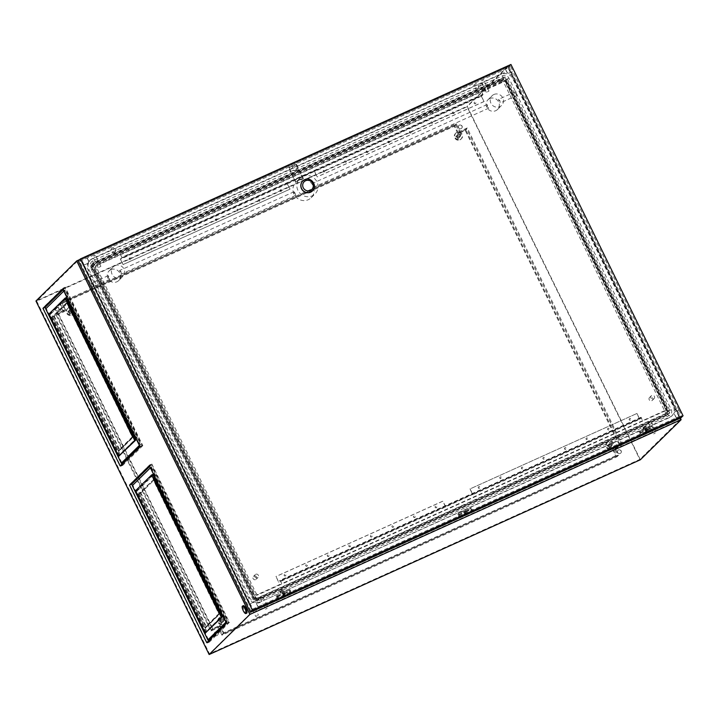 <?xml version="1.0" encoding="UTF-8"?>
<svg xmlns="http://www.w3.org/2000/svg" width="719" height="719" viewBox="0 0 719 719"><rect width="100%" height="100%" fill="white"/><g stroke="black" fill="none" stroke-linecap="round" stroke-linejoin="round"><path stroke-width="0.54" stroke-dasharray="3.6 2.7" d="M296.012 170.385A2.472 2.355 45.5 0 0 296.875 166.844A2.472 2.355 45.5 0 0 293.19 166.413A2.472 2.355 45.5 0 0 296.012 170.385M295.788 170.601A2.472 2.355 45.5 0 0 296.65 167.06A2.472 2.355 45.5 0 0 292.975 166.628A2.472 2.355 45.5 0 0 295.788 170.601M114.573 252.333A2.472 2.355 45.5 0 0 115.435 248.792A2.472 2.355 45.5 0 0 111.751 248.361A2.472 2.355 45.5 0 0 114.573 252.333M114.348 252.549A2.472 2.355 45.5 0 0 115.211 249.008A2.472 2.355 45.5 0 0 111.535 248.576A2.472 2.355 45.5 0 0 114.348 252.549M477.452 88.446A2.472 2.355 45.5 0 0 478.315 84.905A2.472 2.355 45.5 0 0 474.63 84.465A2.472 2.355 45.5 0 0 477.452 88.446M477.227 88.653A2.472 2.355 45.5 0 0 478.09 85.112A2.472 2.355 45.5 0 0 474.414 84.68A2.472 2.355 45.5 0 0 477.227 88.653M484.238 91.421L485.9 90.45L484.238 91.421M480.777 84.348L482.431 83.377L480.777 84.348M487.32 91.987L488.983 91.016L487.32 91.987M481.91 80.941L483.572 79.962L481.91 80.941M99.213 267.27L100.876 266.3L99.213 267.27M93.803 256.225L95.465 255.254L93.803 256.225M253.996 608.463L252.333 609.442L253.996 608.463M257.456 615.536L255.793 616.507L257.456 615.536M649.913 421.891L648.25 422.871L649.913 421.891M655.324 432.946L653.661 433.917L655.324 432.946M261.806 597.183L260.143 598.154L261.806 597.183M267.216 608.229L265.554 609.2L267.216 608.229M71.819 311.893A1.483 1.411 45.5 0 0 72.34 309.772A1.483 1.411 45.5 0 0 70.129 309.512A1.483 1.411 45.5 0 0 71.819 311.893M69.096 314.571A1.483 1.411 45.5 0 0 69.608 312.45A1.483 1.411 45.5 0 0 67.406 312.19A1.483 1.411 45.5 0 0 69.096 314.571M223.366 621.234A1.483 1.411 45.5 0 0 223.879 619.113A1.483 1.411 45.5 0 0 221.677 618.852A1.483 1.411 45.5 0 0 223.366 621.234M220.634 623.912A1.483 1.411 45.5 0 0 221.155 621.791A1.483 1.411 45.5 0 0 218.944 621.531A1.483 1.411 45.5 0 0 220.634 623.912M611.474 445.951A1.483 1.411 45.5 0 0 611.986 443.821A1.483 1.411 45.5 0 0 609.775 443.56A1.483 1.411 45.5 0 0 611.474 445.951M608.741 448.629A1.483 1.411 45.5 0 0 609.263 446.499A1.483 1.411 45.5 0 0 607.052 446.247A1.483 1.411 45.5 0 0 608.741 448.629M459.926 136.61A1.483 1.411 45.5 0 0 460.448 134.489A1.483 1.411 45.5 0 0 458.237 134.228A1.483 1.411 45.5 0 0 459.926 136.61M457.203 139.288A1.483 1.411 45.5 0 0 457.715 137.167A1.483 1.411 45.5 0 0 455.513 136.907A1.483 1.411 45.5 0 0 457.203 139.288M216.985 635.605A1.977 1.878 -134.5 0 1 214.729 632.423A1.977 1.878 -134.5 0 1 217.677 632.774A1.977 1.878 -134.5 0 1 216.985 635.605M215.367 631.965A1.977 1.878 45.5 0 0 214.675 634.796A1.977 1.878 45.5 0 0 217.614 635.138A1.977 1.878 45.5 0 0 215.367 631.965M57.871 310.797A1.977 1.878 -134.5 0 1 55.615 307.624A1.977 1.878 -134.5 0 1 58.554 307.966A1.977 1.878 -134.5 0 1 57.871 310.797M56.244 307.157A1.977 1.878 45.5 0 0 55.552 309.988A1.977 1.878 45.5 0 0 58.5 310.338A1.977 1.878 45.5 0 0 56.244 307.157M461.068 128.692A1.977 1.878 -134.5 0 1 458.812 125.519A1.977 1.878 -134.5 0 1 461.76 125.861A1.977 1.878 -134.5 0 1 461.068 128.692M459.441 125.052A1.977 1.878 45.5 0 0 458.758 127.883A1.977 1.878 45.5 0 0 461.697 128.234A1.977 1.878 45.5 0 0 459.441 125.052M620.191 453.5A1.977 1.878 -134.5 0 1 617.936 450.319A1.977 1.878 -134.5 0 1 620.874 450.669A1.977 1.878 -134.5 0 1 620.191 453.5M618.565 449.86A1.977 1.878 45.5 0 0 617.873 452.691A1.977 1.878 45.5 0 0 620.821 453.033A1.977 1.878 45.5 0 0 618.565 449.86M149.705 466.442L151.484 464.699L228.66 622.241L208.878 641.69L208.501 640.917M208.007 639.91L132.386 485.55M154.279 478.971L140.16 492.857L206.083 627.417L220.194 613.532L154.279 478.971L139.082 493.342L205.005 627.903L219.124 614.026L153.201 479.465M63.11 289.676L64.89 287.933L142.065 445.474L122.284 464.932L121.906 464.15M121.403 463.144L45.791 308.784M53.566 316.09L119.489 450.651L133.599 436.775L67.685 302.214L52.487 316.576L118.41 451.137L132.521 437.26L66.606 302.699L52.487 316.576M63.056 288.166L140.663 446.589L120.666 466.254L43.05 307.831L63.056 288.166L65.213 287.187L142.82 445.618L140.663 446.589M77.248 261.267L250.014 613.909L680.381 419.537L507.623 66.894L77.248 261.267L36.705 301.135L209.463 653.787L639.829 459.414L467.071 106.763L36.705 301.135M250.014 613.909L209.463 653.787M129.654 484.597L149.651 464.923L227.258 623.355L207.261 643.02L129.654 484.597L131.802 483.617L151.808 463.953L149.651 464.923M281.156 591.962L280.832 591.297L279.97 591.692L280.293 592.348L282.243 590.892L284.194 594.865L284.85 594.227L282.576 589.589L280.832 591.297M643.172 428.461L644.035 428.075L643.712 427.41L642.849 427.796L643.172 428.461L644.26 427.392L646.21 431.364L647.729 430.33L645.455 425.693L642.849 427.796M680.363 418.107L507.947 66.148L79.746 259.541M666.073 415.69L256.315 600.76A2.427 2.301 -134.5 0 1 253.133 599.547L90.72 268.016A2.427 2.301 -134.5 0 1 91.771 264.898L501.538 79.836A2.427 2.301 -134.5 0 1 504.711 81.04L667.124 412.571A2.427 2.301 -134.5 0 1 666.073 415.69L667.241 414.548L257.474 599.61L256.315 600.76M502.06 81.22L92.293 266.291A0.989 0.944 45.5 0 0 91.861 267.558L254.274 599.089A0.989 0.944 45.5 0 0 255.578 599.583L665.336 414.521A0.989 0.944 45.5 0 0 665.767 413.245L503.354 81.714A0.989 0.944 45.5 0 0 502.06 81.22L503.471 79.827A0.989 0.944 -134.5 0 1 504.765 80.321L667.187 411.852A0.989 0.944 -134.5 0 1 666.756 413.128L256.989 598.19A0.989 0.944 -134.5 0 1 255.694 597.696L93.281 266.165A0.989 0.944 -134.5 0 1 93.713 264.898L503.471 79.827A2.472 0.719 -114.3 0 0 503.597 79.261L503.516 77.31A2.858 2.714 -134.5 0 1 507.255 78.739L669.668 410.27A2.858 2.714 -134.5 0 1 668.427 413.946L258.669 599.017A2.858 2.714 -134.5 0 1 254.93 597.588L92.508 266.057A2.858 2.714 -134.5 0 1 93.749 262.381L503.516 77.31M680.381 419.537L639.829 459.414M507.623 66.894L467.071 106.763M464.339 508.099L259.46 600.626A4.665 4.431 -134.5 0 1 253.358 598.298L90.936 266.767A4.665 4.431 -134.5 0 1 92.958 260.772L502.725 75.702A4.665 4.431 -134.5 0 1 508.827 78.029L671.24 409.56A4.665 4.431 -134.5 0 1 669.218 415.564L464.339 508.099M640.368 459.765L467.179 106.241L35.95 301M507.947 66.148L467.179 106.241M243.229 605.758A4.107 1.195 -114.3 0 0 243.93 609.919A4.107 1.195 -114.3 0 0 246.59 613.19M645.455 425.693L643.712 427.41M644.592 426.079L646.866 430.726M644.035 428.075L645.123 426.996L647.073 430.978L647.729 430.33M282.576 589.589L281.713 589.975L283.987 594.613L283.331 595.26L281.381 591.279L280.293 592.348M281.713 589.975L279.97 591.692M283.987 594.613L284.85 594.227M281.381 591.279L282.243 590.892M283.331 595.26L284.194 594.865M644.26 427.392L645.123 426.996M646.21 431.364L647.073 430.978M151.484 464.699L149.327 465.669M208.878 641.69L206.721 642.669M228.66 622.241L226.503 623.211M122.284 464.932L120.127 465.903M142.065 445.474L139.908 446.445M64.89 287.933L62.733 288.903M142.82 445.618L122.823 465.283L45.207 306.86L65.213 287.187M45.207 306.86L43.05 307.831M122.823 465.283L120.666 466.254M151.808 463.953L229.415 622.375L209.418 642.049L131.802 483.617M209.418 642.049L207.261 643.02M229.415 622.375L227.258 623.355M54.32 316.225L68.215 302.564L133.707 436.244L119.812 449.905L54.32 316.225L52.811 316.908L118.302 450.588L132.197 436.927L66.714 303.247L52.811 316.908M68.215 302.564L66.714 303.247M133.707 436.244L132.197 436.927M119.812 449.905L118.302 450.588M140.915 492.991L154.819 479.33L220.302 613.01L206.407 626.671L140.915 492.991L139.414 493.674L204.897 627.354L218.792 613.684L153.309 480.013L139.414 493.674M154.819 479.33L153.309 480.013M220.302 613.01L218.792 613.684M206.407 626.671L204.897 627.354M66.606 302.699L67.685 302.214M118.41 451.137L119.489 450.651M132.521 437.26L133.599 436.775M219.124 614.026L220.194 613.532M139.082 493.342L140.16 492.857M205.005 627.903L206.083 627.417M651.774 400.708A1.977 1.878 45.5 0 0 652.457 397.877A1.977 1.878 45.5 0 0 649.518 397.535A1.977 1.878 45.5 0 0 651.774 400.708M653.571 398.937A1.977 1.878 45.5 0 0 654.254 396.106A1.977 1.878 45.5 0 0 651.315 395.765A1.977 1.878 45.5 0 0 653.571 398.937M108.398 277.992L108.272 275.647L109.899 279.251L108.398 277.992M91.574 285.587A1.977 0.575 65.7 0 1 91.196 283.358A1.977 0.575 65.7 0 1 92.445 284.733A1.977 0.575 65.7 0 1 92.823 286.962A1.977 0.575 65.7 0 1 91.574 285.587M121.125 271.773L119.624 270.515L121.25 274.128L121.125 271.773M110.915 269.661A6.804 6.471 -134.5 0 1 118.653 280.59A6.804 6.471 -134.5 0 1 108.542 279.403A6.804 6.471 -134.5 0 1 110.915 269.661M115.049 265.59A6.804 6.471 -134.5 0 1 122.796 276.518A6.804 6.471 -134.5 0 1 112.685 275.323A6.804 6.471 -134.5 0 1 115.049 265.59M515.909 93.937A1.977 0.575 65.7 0 1 515.532 91.708A1.977 0.575 65.7 0 1 516.781 93.084A1.977 0.575 65.7 0 1 517.159 95.312A1.977 0.575 65.7 0 1 515.909 93.937M499.957 100.678L498.456 99.42L500.082 103.024L499.957 100.678M489.747 98.566A6.804 6.471 -134.5 0 1 497.494 109.495A6.804 6.471 -134.5 0 1 487.374 108.299A6.804 6.471 -134.5 0 1 489.747 98.566M493.89 94.495A6.804 6.471 -134.5 0 1 501.637 105.423A6.804 6.471 -134.5 0 1 491.517 104.228A6.804 6.471 -134.5 0 1 493.89 94.495M130.319 259.541A0.845 0.8 -134.5 0 1 129.366 258.193A0.845 0.8 -134.5 0 1 130.615 258.337A0.845 0.8 -134.5 0 1 130.319 259.541M130.427 259.433A0.845 0.8 -134.5 0 1 129.474 258.085A0.845 0.8 -134.5 0 1 130.723 258.229A0.845 0.8 -134.5 0 1 130.427 259.433M151.88 249.808A0.845 0.8 -134.5 0 1 150.927 248.459A0.845 0.8 -134.5 0 1 152.176 248.603A0.845 0.8 -134.5 0 1 151.88 249.808M151.988 249.7A0.845 0.8 -134.5 0 1 151.035 248.352A0.845 0.8 -134.5 0 1 152.284 248.495A0.845 0.8 -134.5 0 1 151.988 249.7M173.441 240.065A0.845 0.8 -134.5 0 1 172.488 238.717A0.845 0.8 -134.5 0 1 173.737 238.861A0.845 0.8 -134.5 0 1 173.441 240.065M173.558 239.957A0.845 0.8 -134.5 0 1 172.596 238.609A0.845 0.8 -134.5 0 1 173.845 238.753A0.845 0.8 -134.5 0 1 173.558 239.957M195.002 230.332A0.845 0.8 -134.5 0 1 194.049 228.975A0.845 0.8 -134.5 0 1 195.298 229.127A0.845 0.8 -134.5 0 1 195.002 230.332M195.119 230.224A0.845 0.8 -134.5 0 1 194.157 228.876A0.845 0.8 -134.5 0 1 195.406 229.019A0.845 0.8 -134.5 0 1 195.119 230.224M216.572 220.589A0.845 0.8 -134.5 0 1 215.61 219.241A0.845 0.8 -134.5 0 1 216.859 219.385A0.845 0.8 -134.5 0 1 216.572 220.589M216.68 220.481A0.845 0.8 -134.5 0 1 215.718 219.133A0.845 0.8 -134.5 0 1 216.967 219.277A0.845 0.8 -134.5 0 1 216.68 220.481M238.133 210.856A0.845 0.8 -134.5 0 1 237.171 209.499A0.845 0.8 -134.5 0 1 238.42 209.651A0.845 0.8 -134.5 0 1 238.133 210.856M238.241 210.748A0.845 0.8 -134.5 0 1 237.279 209.4A0.845 0.8 -134.5 0 1 238.528 209.544A0.845 0.8 -134.5 0 1 238.241 210.748M259.694 201.113A0.845 0.8 -134.5 0 1 258.732 199.765A0.845 0.8 -134.5 0 1 259.981 199.909A0.845 0.8 -134.5 0 1 259.694 201.113M259.802 201.005A0.845 0.8 -134.5 0 1 258.84 199.657A0.845 0.8 -134.5 0 1 260.089 199.801A0.845 0.8 -134.5 0 1 259.802 201.005M281.255 191.38A0.845 0.8 -134.5 0 1 280.293 190.023A0.845 0.8 -134.5 0 1 281.542 190.175A0.845 0.8 -134.5 0 1 281.255 191.38M281.363 191.272A0.845 0.8 -134.5 0 1 280.401 189.915A0.845 0.8 -134.5 0 1 281.65 190.068A0.845 0.8 -134.5 0 1 281.363 191.272M474.567 102.233A0.845 0.8 45.5 0 0 474.279 103.437A0.845 0.8 45.5 0 0 475.529 103.581A0.845 0.8 45.5 0 0 474.567 102.233M474.675 102.125A0.845 0.8 45.5 0 0 474.387 103.329A0.845 0.8 45.5 0 0 475.636 103.473A0.845 0.8 45.5 0 0 474.675 102.125M453.006 111.966A0.845 0.8 45.5 0 0 452.718 113.171A0.845 0.8 45.5 0 0 453.968 113.323A0.845 0.8 45.5 0 0 453.006 111.966M453.114 111.858A0.845 0.8 45.5 0 0 452.826 113.063A0.845 0.8 45.5 0 0 454.075 113.216A0.845 0.8 45.5 0 0 453.114 111.858M431.445 121.709A0.845 0.8 45.5 0 0 431.157 122.913A0.845 0.8 45.5 0 0 432.407 123.057A0.845 0.8 45.5 0 0 431.445 121.709M431.553 121.601A0.845 0.8 45.5 0 0 431.265 122.805A0.845 0.8 45.5 0 0 432.514 122.949A0.845 0.8 45.5 0 0 431.553 121.601M409.884 131.442A0.845 0.8 45.5 0 0 409.587 132.647A0.845 0.8 45.5 0 0 410.846 132.799A0.845 0.8 45.5 0 0 409.884 131.442M409.992 131.334A0.845 0.8 45.5 0 0 409.704 132.539A0.845 0.8 45.5 0 0 410.953 132.691A0.845 0.8 45.5 0 0 409.992 131.334M388.323 141.185A0.845 0.8 45.5 0 0 388.026 142.389A0.845 0.8 45.5 0 0 389.285 142.533A0.845 0.8 45.5 0 0 388.323 141.185M388.431 141.077A0.845 0.8 45.5 0 0 388.143 142.281A0.845 0.8 45.5 0 0 389.392 142.425A0.845 0.8 45.5 0 0 388.431 141.077M366.762 150.918A0.845 0.8 45.5 0 0 366.465 152.122A0.845 0.8 45.5 0 0 367.724 152.275A0.845 0.8 45.5 0 0 366.762 150.918M366.87 150.819A0.845 0.8 45.5 0 0 366.582 152.015A0.845 0.8 45.5 0 0 367.831 152.167A0.845 0.8 45.5 0 0 366.87 150.819M345.201 160.661A0.845 0.8 45.5 0 0 344.904 161.865A0.845 0.8 45.5 0 0 346.154 162.009A0.845 0.8 45.5 0 0 345.201 160.661M345.309 160.553A0.845 0.8 45.5 0 0 345.012 161.757A0.845 0.8 45.5 0 0 346.27 161.901A0.845 0.8 45.5 0 0 345.309 160.553M323.64 170.394A0.845 0.8 45.5 0 0 323.343 171.598A0.845 0.8 45.5 0 0 324.593 171.751A0.845 0.8 45.5 0 0 323.64 170.394M323.748 170.295A0.845 0.8 45.5 0 0 323.451 171.49A0.845 0.8 45.5 0 0 324.709 171.643A0.845 0.8 45.5 0 0 323.748 170.295M284.589 574.454A0.845 0.8 45.5 0 0 284.302 575.649A0.845 0.8 45.5 0 0 285.551 575.802A0.845 0.8 45.5 0 0 284.589 574.454M284.697 574.346A0.845 0.8 45.5 0 0 284.409 575.551A0.845 0.8 45.5 0 0 285.659 575.694A0.845 0.8 45.5 0 0 284.697 574.346M306.15 564.712A0.845 0.8 45.5 0 0 305.863 565.916A0.845 0.8 45.5 0 0 307.112 566.06A0.845 0.8 45.5 0 0 306.15 564.712M306.267 564.604A0.845 0.8 45.5 0 0 305.97 565.808A0.845 0.8 45.5 0 0 307.22 565.952A0.845 0.8 45.5 0 0 306.267 564.604M327.711 554.978A0.845 0.8 45.5 0 0 327.424 556.173A0.845 0.8 45.5 0 0 328.673 556.326A0.845 0.8 45.5 0 0 327.711 554.978M327.828 554.87A0.845 0.8 45.5 0 0 327.531 556.075A0.845 0.8 45.5 0 0 328.781 556.218A0.845 0.8 45.5 0 0 327.828 554.87M349.281 545.236A0.845 0.8 45.5 0 0 348.985 546.44A0.845 0.8 45.5 0 0 350.234 546.584A0.845 0.8 45.5 0 0 349.281 545.236M349.389 545.128A0.845 0.8 45.5 0 0 349.092 546.332A0.845 0.8 45.5 0 0 350.342 546.476A0.845 0.8 45.5 0 0 349.389 545.128M370.842 535.493A0.845 0.8 45.5 0 0 370.546 536.698A0.845 0.8 45.5 0 0 371.795 536.85A0.845 0.8 45.5 0 0 370.842 535.493M370.95 535.394A0.845 0.8 45.5 0 0 370.653 536.59A0.845 0.8 45.5 0 0 371.903 536.742A0.845 0.8 45.5 0 0 370.95 535.394M392.403 525.76A0.845 0.8 45.5 0 0 392.107 526.964A0.845 0.8 45.5 0 0 393.356 527.108A0.845 0.8 45.5 0 0 392.403 525.76M392.511 525.652A0.845 0.8 45.5 0 0 392.214 526.856A0.845 0.8 45.5 0 0 393.464 527A0.845 0.8 45.5 0 0 392.511 525.652M413.964 516.017A0.845 0.8 45.5 0 0 413.668 517.222A0.845 0.8 45.5 0 0 414.917 517.374A0.845 0.8 45.5 0 0 413.964 516.017M414.072 515.918A0.845 0.8 45.5 0 0 413.776 517.114A0.845 0.8 45.5 0 0 415.025 517.267A0.845 0.8 45.5 0 0 414.072 515.918M435.525 506.284A0.845 0.8 45.5 0 0 435.229 507.488A0.845 0.8 45.5 0 0 436.478 507.632A0.845 0.8 45.5 0 0 435.525 506.284M435.633 506.176A0.845 0.8 45.5 0 0 435.337 507.38A0.845 0.8 45.5 0 0 436.586 507.524A0.845 0.8 45.5 0 0 435.633 506.176M630.311 420.139A0.845 0.8 -134.5 0 1 629.359 418.791A0.845 0.8 -134.5 0 1 630.608 418.943A0.845 0.8 -134.5 0 1 630.311 420.139M630.419 420.04A0.845 0.8 -134.5 0 1 629.467 418.683A0.845 0.8 -134.5 0 1 630.716 418.835A0.845 0.8 -134.5 0 1 630.419 420.04M608.75 429.881A0.845 0.8 -134.5 0 1 607.789 428.533A0.845 0.8 -134.5 0 1 609.047 428.677A0.845 0.8 -134.5 0 1 608.75 429.881M608.858 429.773A0.845 0.8 -134.5 0 1 607.906 428.425A0.845 0.8 -134.5 0 1 609.155 428.569A0.845 0.8 -134.5 0 1 608.858 429.773M587.189 439.615A0.845 0.8 -134.5 0 1 586.228 438.266A0.845 0.8 -134.5 0 1 587.486 438.419A0.845 0.8 -134.5 0 1 587.189 439.615M587.297 439.516A0.845 0.8 -134.5 0 1 586.345 438.159A0.845 0.8 -134.5 0 1 587.594 438.311A0.845 0.8 -134.5 0 1 587.297 439.516M565.628 449.357A0.845 0.8 -134.5 0 1 564.667 448.009A0.845 0.8 -134.5 0 1 565.925 448.153A0.845 0.8 -134.5 0 1 565.628 449.357M565.736 449.249A0.845 0.8 -134.5 0 1 564.783 447.901A0.845 0.8 -134.5 0 1 566.033 448.045A0.845 0.8 -134.5 0 1 565.736 449.249M544.067 459.099A0.845 0.8 -134.5 0 1 543.106 457.742A0.845 0.8 -134.5 0 1 544.355 457.895A0.845 0.8 -134.5 0 1 544.067 459.099M544.175 458.992A0.845 0.8 -134.5 0 1 543.213 457.635A0.845 0.8 -134.5 0 1 544.472 457.787A0.845 0.8 -134.5 0 1 544.175 458.992M522.506 468.833A0.845 0.8 -134.5 0 1 521.545 467.485A0.845 0.8 -134.5 0 1 522.794 467.629A0.845 0.8 -134.5 0 1 522.506 468.833M522.614 468.725A0.845 0.8 -134.5 0 1 521.652 467.377A0.845 0.8 -134.5 0 1 522.911 467.521A0.845 0.8 -134.5 0 1 522.614 468.725M500.945 478.575A0.845 0.8 -134.5 0 1 499.984 477.218A0.845 0.8 -134.5 0 1 501.233 477.371A0.845 0.8 -134.5 0 1 500.945 478.575M501.053 478.468A0.845 0.8 -134.5 0 1 500.091 477.11A0.845 0.8 -134.5 0 1 501.35 477.263A0.845 0.8 -134.5 0 1 501.053 478.468M479.384 488.309A0.845 0.8 -134.5 0 1 478.423 486.961A0.845 0.8 -134.5 0 1 479.672 487.105A0.845 0.8 -134.5 0 1 479.384 488.309M479.492 488.201A0.845 0.8 -134.5 0 1 478.53 486.853A0.845 0.8 -134.5 0 1 479.78 486.997A0.845 0.8 -134.5 0 1 479.492 488.201M253.951 576.063A1.977 1.878 -134.5 0 1 256.207 579.244A1.977 1.878 -134.5 0 1 253.268 578.894A1.977 1.878 -134.5 0 1 253.951 576.063M255.748 574.292A1.977 1.878 -134.5 0 1 258.004 577.474A1.977 1.878 -134.5 0 1 255.065 577.123A1.977 1.878 -134.5 0 1 255.748 574.292M312.468 190.895A6.929 6.588 45.5 0 0 304.523 179.822A6.929 6.588 45.5 0 0 302.753 181.017M314.104 184.621L314.32 186.922L312.693 183.318L314.104 184.621M298.762 180.253A10.884 10.354 -134.5 0 1 312.082 184.127A10.884 10.354 -134.5 0 1 311.156 197.734A10.884 10.354 -134.5 0 1 308.289 199.702A10.884 10.354 -134.5 0 1 294.97 195.829A10.884 10.354 -134.5 0 1 295.895 182.222A10.884 10.354 -134.5 0 1 298.762 180.253M303.067 179.085A10.884 10.354 45.5 0 0 299.032 179.984A10.884 10.354 45.5 0 0 296.165 181.952L295.743 182.392L288.625 167.869L295.949 164.552L303.067 179.085L303.508 178.654A10.884 10.354 45.5 0 0 299.472 179.552A10.884 10.354 45.5 0 0 296.605 181.521A10.884 10.354 45.5 0 0 296.174 181.97A10.884 10.354 45.5 0 0 295.743 182.392M302.681 176.398A10.884 10.354 -134.5 0 1 316.001 180.262A10.884 10.354 -134.5 0 1 315.075 193.878A10.884 10.354 -134.5 0 1 312.208 195.838A10.884 10.354 -134.5 0 1 298.888 191.973A10.884 10.354 -134.5 0 1 299.814 178.357A10.884 10.354 -134.5 0 1 302.681 176.398M487.23 106.888L487.105 104.543L488.731 108.156L487.23 106.888M295.123 193.186L294.035 191.748L294.251 194.049L295.662 195.352L295.123 193.186M257.941 606.773L255.694 602.198A8.826 8.394 45.5 0 0 261.006 601.668L670.153 416.876A8.826 8.394 45.5 0 0 673.964 413.29L676.211 417.865L257.941 606.773L252.809 609.029L250.176 603.645L254.517 601.686A8.826 8.394 -134.5 0 0 255.82 602.082L258.058 606.656M676.211 417.865L681.585 415.375L679.617 417.308L250.85 610.961L252.809 609.029M640.35 434.968L646.956 431.571L640.35 434.968L639.047 432.317L639.829 431.544L641.132 434.195M654.065 428.353L647.46 431.76L654.065 428.353L652.771 425.702L651.98 426.475L653.283 429.126M283.286 596.231L277.462 598.864L284.077 595.458L283.286 596.231L281.992 593.579L276.168 596.213L277.462 598.864M284.58 595.647L291.186 592.249L284.58 595.647L283.286 592.995L284.068 592.222L285.362 594.874M458.911 516.916L465.517 513.519L458.911 516.916L457.608 514.265L458.389 513.492L459.693 516.143M472.626 510.301L466.02 513.708L472.626 510.301L471.331 507.65L470.541 508.423L471.844 511.074M123.165 264.502L290.054 189.124L287.456 183.821L120.567 259.2L122.104 257.681L120.486 254.373L121.772 257.357L120.244 258.858L123.057 264.601L120.567 259.2M287.456 183.821L315.057 171.122L314.625 171.553L317.115 176.964L314.293 171.221L481.182 95.843L483.995 101.586L317.115 176.964M483.995 101.586L481.505 96.175L314.625 171.553M481.505 96.175L483.042 94.665L122.104 257.681M484.103 101.478L317.223 176.856M290.054 189.124L123.057 264.601M315.057 171.122L314.841 170.682L120.244 258.858M287.133 183.489L289.946 189.232M483.042 94.665L481.424 91.349L482.71 94.342L121.772 257.357M482.71 94.342L481.182 95.843M314.841 170.682L314.293 171.221M481.424 91.349L505.25 80.591A1.24 1.177 -134.5 0 1 506.868 81.211L667.07 408.221A1.24 1.177 -134.5 0 1 666.531 409.821L642.588 420.696L641.177 417.82L639.658 419.321L472.769 494.699L469.956 488.956L636.944 413.47L469.956 488.956M639.658 419.321L636.836 413.578M470.064 488.848L472.662 494.151L278.604 581.788L280.14 580.278L281.767 583.594L257.941 594.352A1.24 1.177 -134.5 0 1 256.324 593.732L96.121 266.722A1.24 1.177 -134.5 0 1 96.661 265.131L120.486 254.373M636.944 413.47L639.551 418.773L472.662 494.151M84.249 264.952L88.59 262.992A8.826 8.394 -134.5 0 1 89.102 261.779L86.864 257.195L81.606 259.568L84.123 265.068L88.59 262.992M88.473 263.109A8.826 8.394 45.5 0 0 88.958 269.67L249.448 597.255A8.826 8.394 45.5 0 0 254.4 601.803L254.517 601.686M260.251 602.405A8.826 8.394 -134.5 0 1 248.693 598.001L88.203 270.407A8.826 8.394 -134.5 0 1 92.041 259.047L501.188 74.255A8.826 8.394 -134.5 0 1 512.755 78.668L673.236 406.253A8.826 8.394 -134.5 0 1 669.407 417.622L261.006 601.668M88.985 261.896L86.738 257.312L505.008 68.404L507.255 72.987A8.826 8.394 45.5 0 0 501.943 73.518L92.796 258.301A8.826 8.394 45.5 0 0 88.985 261.896L89.102 261.779M254.4 601.803L250.05 603.771L84.123 265.068M250.85 610.961L79.647 261.5L81.606 259.568M678.826 410.118L674.476 412.077A8.826 8.394 45.5 0 0 673.991 405.516L513.51 77.922A8.826 8.394 45.5 0 0 508.549 73.374L512.899 71.415L678.943 410.001L674.602 411.96A8.826 8.394 -134.5 0 1 674.08 413.173L676.327 417.748M678.943 410.001L681.585 415.375M508.675 73.257L513.015 71.298L510.382 65.914L505.124 68.287L507.371 72.871A8.826 8.394 -134.5 0 1 508.675 73.257L508.549 73.374M79.647 261.5L508.423 67.847L510.382 65.914M508.423 67.847L679.617 417.308M78.29 260.979L508.872 66.508L510.939 64.467M508.872 66.508L680.983 417.829M665.659 410.675L257.069 595.215A1.24 1.177 -134.5 0 1 255.452 594.595L95.25 267.576A1.24 1.177 -134.5 0 1 95.789 265.985L504.379 81.454A1.24 1.177 -134.5 0 1 505.996 82.065L666.198 409.084A1.24 1.177 -134.5 0 1 665.659 410.675L666.531 409.821M281.767 583.594L280.239 580.835L278.711 582.336L276.006 576.485L278.604 581.788M642.588 420.696L281.65 583.711M481.299 91.475L120.361 254.49M639.551 418.773L641.087 417.263L642.705 420.579M641.087 417.263L280.14 580.278M639.829 431.544L645.653 428.919L644.871 429.692L639.047 432.317M644.871 429.692L646.165 432.344M645.653 428.919L646.956 431.571M651.98 426.475L646.165 429.108L646.947 428.335L652.771 425.702M646.947 428.335L648.25 430.987M646.165 429.108L647.46 431.76M276.168 596.213L281.992 593.579M282.774 592.807L284.077 595.458M276.95 595.44L278.253 598.091M284.068 592.222L289.892 589.598L283.286 592.995M289.101 590.371L290.404 593.022M289.892 589.598L291.186 592.249M641.177 417.82L280.239 580.835M473.093 493.719L473.309 494.16L445.6 506.967L278.711 582.336M473.309 494.16L472.769 494.699M445.6 506.967L442.787 501.224L275.898 576.593M445.492 506.419L442.895 501.116L276.006 576.485M295.895 182.222L289.056 167.437L288.625 167.869M289.056 167.437L295.949 164.552M296.39 164.13L303.508 178.654M458.389 513.492L464.213 510.867L457.608 514.265M463.431 511.64L464.726 514.292M464.213 510.867L465.517 513.519M470.541 508.423L464.726 511.047L471.331 507.65M465.508 510.283L466.811 512.935M464.726 511.047L466.02 513.708M458.03 134.381A1.609 1.528 45.5 0 0 457.464 136.682A1.609 1.528 45.5 0 0 459.863 136.97A1.609 1.528 45.5 0 0 458.03 134.381M458.731 137.949A1.609 1.528 -134.5 0 1 456.898 135.37A1.609 1.528 -134.5 0 1 459.288 135.648A1.609 1.528 -134.5 0 1 458.731 137.949M609.568 443.722A1.609 1.528 45.5 0 0 609.011 446.023A1.609 1.528 45.5 0 0 611.402 446.301A1.609 1.528 45.5 0 0 609.568 443.722M610.269 447.29A1.609 1.528 -134.5 0 1 608.436 444.71A1.609 1.528 -134.5 0 1 610.826 444.989A1.609 1.528 -134.5 0 1 610.269 447.29M221.461 619.005A1.609 1.528 45.5 0 0 220.904 621.306A1.609 1.528 45.5 0 0 223.294 621.593A1.609 1.528 45.5 0 0 221.461 619.005M222.162 622.573A1.609 1.528 -134.5 0 1 220.329 619.994A1.609 1.528 -134.5 0 1 222.719 620.272A1.609 1.528 -134.5 0 1 222.162 622.573M69.923 309.673A1.609 1.528 45.5 0 0 69.366 311.974A1.609 1.528 45.5 0 0 71.756 312.253A1.609 1.528 45.5 0 0 69.923 309.673M70.624 313.241A1.609 1.528 -134.5 0 1 68.79 310.653A1.609 1.528 -134.5 0 1 71.181 310.941A1.609 1.528 -134.5 0 1 70.624 313.241M72.358 314.643A3.955 3.766 45.5 0 0 73.733 308.981A3.955 3.766 45.5 0 0 67.847 308.28A3.955 3.766 45.5 0 0 72.358 314.643M71.81 315.174A3.955 3.766 45.5 0 0 73.194 309.512A3.955 3.766 45.5 0 0 67.307 308.819A3.955 3.766 45.5 0 0 71.81 315.174M223.897 623.975A3.955 3.766 45.5 0 0 225.281 618.313A3.955 3.766 45.5 0 0 219.394 617.621A3.955 3.766 45.5 0 0 223.897 623.975M223.357 624.514A3.955 3.766 45.5 0 0 224.732 618.852A3.955 3.766 45.5 0 0 218.846 618.16A3.955 3.766 45.5 0 0 223.357 624.514M612.004 448.692A3.955 3.766 45.5 0 0 613.388 443.03A3.955 3.766 45.5 0 0 607.501 442.338A3.955 3.766 45.5 0 0 612.004 448.692M611.465 449.231A3.955 3.766 45.5 0 0 612.84 443.569A3.955 3.766 45.5 0 0 606.953 442.868A3.955 3.766 45.5 0 0 611.465 449.231M460.466 139.351A3.955 3.766 45.5 0 0 461.841 133.689A3.955 3.766 45.5 0 0 455.954 132.997A3.955 3.766 45.5 0 0 460.466 139.351M459.917 139.89A3.955 3.766 45.5 0 0 461.301 134.228A3.955 3.766 45.5 0 0 455.415 133.536A3.955 3.766 45.5 0 0 459.917 139.89M622.241 444.36L467.233 127.955L459.908 131.262L456.223 123.749L61.214 302.151L64.899 309.664L57.565 312.972L212.572 629.386L219.906 626.069L223.582 633.583L618.592 455.181L614.916 447.667L622.241 444.36L620.605 445.969L613.28 449.276L616.956 456.79L221.946 635.192L218.27 627.678L210.937 630.994L55.929 314.58L63.263 311.273L59.587 303.76L454.588 125.358L458.273 132.871L465.597 129.555L620.605 445.969M467.233 127.955L465.597 129.555M459.908 131.262L458.273 132.871M456.223 123.749L454.588 125.358M61.214 302.151L59.587 303.76M64.899 309.664L63.263 311.273M57.565 312.972L55.929 314.58M212.572 629.386L210.937 630.994M219.906 626.069L218.27 627.678M223.582 633.583L221.946 635.192M618.592 455.181L616.956 456.79M614.916 447.667L613.28 449.276M615.985 456.421L222.27 634.239L218.594 626.725L211.26 630.033L56.9 314.958L64.234 311.642L60.558 304.128L454.264 126.31L457.949 133.824L465.283 130.516L619.634 445.6L612.309 448.908L615.985 456.421L617.459 454.974L223.744 632.792L220.068 625.278L212.734 628.586L58.374 313.511L65.708 310.195L62.023 302.681L455.738 124.863L459.423 132.377L466.748 129.069L621.108 444.153L613.774 447.461L617.459 454.974M612.309 448.908L613.774 447.461M222.27 634.239L223.744 632.792M218.594 626.725L220.068 625.278M211.26 630.033L212.734 628.586M56.9 314.958L58.374 313.511M64.234 311.642L65.708 310.195M60.558 304.128L62.023 302.681M454.264 126.31L455.738 124.863M457.949 133.824L459.423 132.377M465.283 130.516L466.748 129.069M619.634 445.6L621.108 444.153M51.175 313.628L66.894 298.169L135.99 439.228L120.28 454.687L51.175 313.628L50.051 314.131L65.771 298.682L134.875 439.74L119.156 455.19L50.051 314.131M121.888 462.928L46.295 308.604L65.276 289.937L140.879 444.252L139.495 445.609M66.894 298.169L65.771 298.682M135.99 439.228L134.875 439.74M120.28 454.687L119.156 455.19M45.683 308.882L46.295 308.604M63.793 291.078L65.276 289.937M64.674 290.206L140.277 444.522L140.879 444.252M140.277 444.522L139.387 445.394M119.821 455.729L50.114 313.43L66.139 297.675M50.114 313.43L48.991 313.942M137.769 490.394L153.489 474.935L222.593 615.994L206.874 631.453L137.769 490.394L136.646 490.897L152.365 475.448L221.47 616.507L205.751 631.956L136.646 490.897M208.483 639.685L132.889 485.37L151.871 466.703L227.474 621.018L226.09 622.375M153.489 474.935L152.365 475.448M222.593 615.994L221.47 616.507M206.874 631.453L205.751 631.956M132.287 485.649L132.889 485.37M150.388 467.844L151.871 466.703M151.269 466.973L226.871 621.288L227.474 621.018M226.871 621.288L225.991 622.16M206.416 632.495L136.709 490.196L152.734 474.441M136.709 490.196L135.585 490.709M91.861 267.558L93.344 266.057L92.508 266.057M92.293 266.291L93.713 264.898A2.472 0.719 -114.3 0 0 93.838 264.331L93.749 262.381M503.354 81.714L507.255 78.739M665.767 413.245L669.668 410.27M665.336 414.521L666.756 413.128A2.472 0.719 65.7 0 1 666.819 413.083A2.472 0.719 65.7 0 1 667.169 413.155L668.427 413.946M255.578 599.583L256.989 598.19A2.472 0.719 65.7 0 1 257.051 598.145A2.472 0.719 65.7 0 1 257.411 598.217L258.669 599.017M254.274 599.089L255.757 597.588L254.93 597.588M462.29 505.691L257.411 598.217A1.321 1.258 -134.5 0 1 255.676 597.561L93.263 266.03A1.321 1.258 -134.5 0 1 93.838 264.331L503.597 79.261A1.321 1.258 -134.5 0 1 505.331 79.926L667.744 411.457A1.321 1.258 -134.5 0 1 667.169 413.155L462.29 505.691M259.46 600.626L257.896 599.637A2.759 2.624 -134.5 0 1 254.283 598.262L91.87 266.731A2.759 2.624 -134.5 0 1 93.066 263.19L502.833 78.119A2.759 2.624 -134.5 0 1 506.437 79.494L668.859 411.025A2.759 2.624 -134.5 0 1 667.654 414.575L257.896 599.637A2.472 0.719 -114.3 0 0 257.546 599.565A2.472 0.719 -114.3 0 0 257.474 599.61A2.427 2.301 -134.5 0 1 254.301 598.406L253.133 599.547M253.358 598.298L254.373 598.289L91.888 266.875L90.72 268.016M90.936 266.767L91.888 266.875A2.427 2.301 -134.5 0 1 92.94 263.756L91.771 264.898M92.958 260.772L93.066 263.19A2.472 0.719 65.7 0 1 92.94 263.756L502.707 78.686L501.538 79.836M502.725 75.702L502.833 78.119A2.472 0.719 65.7 0 1 502.707 78.686A2.427 2.301 -134.5 0 1 505.879 79.899L504.711 81.04M508.827 78.029L505.879 79.899L668.293 411.43L667.124 412.571M671.24 409.56L668.293 411.43A2.427 2.301 -134.5 0 1 667.241 414.548A2.472 0.719 -114.3 0 1 667.304 414.504L666.711 415.258M669.218 415.564L667.654 414.575A2.472 0.719 -114.3 0 0 667.304 414.504L257.546 599.565L254.373 598.289L91.951 266.758L92.302 264.188L91.133 265.338M304.631 179.714A6.929 6.588 -134.5 0 1 312.522 190.841M248.693 598.001L249.448 597.255M92.041 259.047L92.796 258.301M88.203 270.407L88.958 269.67M669.407 417.622L670.153 416.876M673.236 406.253L673.991 405.516M512.755 78.668L513.51 77.922M501.188 74.255L501.943 73.518M666.198 409.084L667.07 408.221M257.069 595.215L257.941 594.352M255.452 594.595L256.324 593.732M95.25 267.576L96.121 266.722M95.789 265.985L96.661 265.131M504.379 81.454L505.25 80.591M505.996 82.065L506.868 81.211M645.896 430.043L646.758 429.656M283.016 593.93L283.879 593.543M485.9 90.45L482.431 83.377M488.983 91.016L483.572 79.962M100.876 266.3L95.465 255.254M254.993 608.13L258.463 615.203M650.92 421.559L656.33 432.613M262.812 596.851L268.223 607.897M72.215 311.633L69.482 314.311M223.753 620.964L221.03 623.643M611.86 445.681L609.137 448.359M460.313 136.34L457.59 139.019M92.032 266.47L93.452 265.077L93.344 266.057L255.757 597.588L257.051 598.145L667.016 412.949L665.596 414.342M458.237 134.228L455.513 136.907M609.775 443.56L607.052 446.247M221.677 618.852L218.944 621.531M70.129 309.512L67.406 312.19M260.143 598.154L265.554 609.2M648.25 422.871L653.661 433.917M252.333 609.442L255.793 616.507M98.206 267.603L92.796 256.557M486.314 92.32L480.903 81.274M483.231 91.753L479.771 84.68M283.214 594.388L284.077 593.993M646.102 430.492L646.965 430.106M640.063 433.215L645.887 430.591M647.172 430.007L652.996 427.374M277.183 597.112L282.998 594.478M284.293 593.894L290.117 591.27M458.623 515.164L464.447 512.539M465.732 511.955L471.556 509.322M652.295 400.357L654.092 398.587M108.272 275.647L91.196 283.358M118.653 280.59L122.796 276.518M515.532 91.708L498.456 99.42M497.494 109.495L501.637 105.423M256.207 579.244L258.004 577.474M311.156 197.734L315.075 193.878M487.105 104.543L312.693 183.318M294.035 191.748L119.624 270.515M295.662 195.352L121.25 274.128M488.731 108.156L314.32 186.922M296.605 181.521L299.814 178.357M89.713 260.637L90.468 259.901M671.735 416.022L672.481 415.285M665.983 410.45L666.855 409.596M95.456 266.21L96.328 265.356M253.43 576.422L255.227 574.652M487.949 99.788L492.093 95.717M517.159 95.312L500.082 103.024M109.117 270.892L113.26 266.821M109.899 279.251L92.823 286.962M649.518 397.535L651.315 395.765M465.535 511.497L471.358 508.872M458.416 514.714L464.24 512.081M284.095 593.445L289.919 590.82M276.977 596.662L282.801 594.029M646.974 429.558L652.798 426.924M639.856 432.766L645.68 430.142M456.898 135.37L457.608 134.678M608.436 444.71L609.146 444.009M220.329 619.994L221.039 619.302M68.79 310.653L69.5 309.961M73.401 313.924L72.853 314.464M224.939 623.265L224.4 623.804M613.046 447.982L612.507 448.512M461.508 138.641L460.96 139.18M455.954 132.997L455.415 133.536M607.501 442.338L606.953 442.868M219.394 617.621L218.846 618.16M67.847 308.28L67.307 308.819M71.046 312.945L71.756 312.253M222.584 622.286L223.294 621.593M610.692 447.002L611.402 446.301M459.153 137.662L459.863 136.97"/><path stroke-width="1.08" d="M245.961 613.478A4.107 1.195 -114.3 0 0 245.161 609.119A4.107 1.195 -114.3 0 0 242.474 606.072A4.107 1.195 -114.3 0 0 242.366 606.144A4.107 1.195 -114.3 0 0 243.157 610.503A4.107 1.195 -114.3 0 0 245.853 613.55A4.107 1.195 -114.3 0 0 245.961 613.478M246.59 613.19A4.107 1.195 -114.3 0 0 246.716 613.163A4.107 1.195 -114.3 0 0 246.824 613.091A4.107 1.195 -114.3 0 0 246.024 608.732A4.107 1.195 -114.3 0 0 243.337 605.677A4.107 1.195 -114.3 0 0 243.229 605.758M132.386 485.55L131.703 484.148L149.705 466.442M208.501 640.917L208.007 639.91M45.791 308.784L45.099 307.39L63.11 289.676M121.906 464.15L121.403 463.144M79.746 259.541L76.717 260.916L249.906 614.439L681.136 419.68L680.363 418.107M76.717 260.916L35.95 301L209.139 654.533L640.368 459.765L681.136 419.68M249.906 614.439L209.139 654.533M120.127 465.903L139.908 446.445L62.733 288.903L42.951 308.361L120.127 465.903M129.546 485.127L206.721 642.669L226.503 623.211L149.327 465.669L129.546 485.127L131.703 484.148M45.099 307.39L42.951 308.361M302.753 181.017A6.929 6.588 45.5 0 0 310.59 192.198A6.929 6.588 45.5 0 0 312.468 190.895M683.05 415.789L252.468 610.26L80.357 258.939L510.939 64.467L683.05 415.789L680.983 417.829L250.392 612.3L252.468 610.26M250.392 612.3L78.29 260.979L80.357 258.939M139.495 445.609L121.286 463.198L45.683 308.882L63.793 291.078M139.387 445.394L121.286 463.198M65.016 298.187L66.139 297.675L135.846 439.974L118.707 456.232L48.991 313.942L65.016 298.187L134.723 440.477L118.707 456.232M135.846 439.974L134.723 440.477M226.09 622.375L207.881 639.964L132.287 485.649L150.388 467.844M225.991 622.16L207.881 639.964M151.61 474.944L152.734 474.441L222.441 616.74L205.301 632.999L135.585 490.709L151.61 474.944L221.317 617.244L205.301 632.999M222.441 616.74L221.317 617.244M302.699 181.071L304.676 179.687C311.102 176.335 317.969 186.041 312.522 190.841A6.929 6.588 -134.5 0 1 302.223 189.627A6.929 6.588 -134.5 0 1 304.631 179.714M310.374 190.445A5.437 5.177 45.5 0 0 312.738 183.444A5.437 5.177 45.5 0 0 305.611 180.721A5.437 5.177 45.5 0 0 303.247 187.722A5.437 5.177 45.5 0 0 310.374 190.445M242.474 606.072L243.337 605.677M245.853 613.55L246.716 613.163"/></g></svg>

